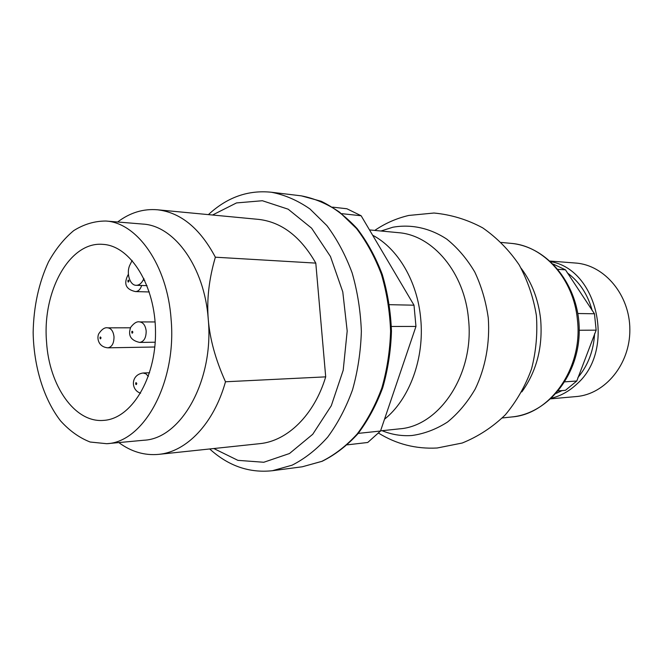 <?xml version="1.0" encoding="UTF-8"?>
<svg xmlns="http://www.w3.org/2000/svg" width="663" height="663" viewBox="0 0 663 663"><rect width="100%" height="100%" fill="white"/><g stroke="black" fill="none" stroke-linecap="round" stroke-linejoin="round"><path stroke-width="0.99" d="M558.287 390.996L565.448 390.308L576.785 381.01L596.153 330.149L594.462 313.773L565.473 269.833L553.34 264.114M550.124 261.056L575.807 263.054C604.656 265.109 629.9 295.134 629.85 329.668C630.123 364.211 605.087 394.352 576.255 396.557L550.878 398.819M577.829 313.516L594.462 313.773M565.473 269.833L558.064 269.319M596.153 330.149L579.222 330.257M564.884 381.83L576.785 381.01M565.448 390.308L558.387 390.872M332.586 207.138L346.906 208.762L361.136 215.757L414.002 305.195L415.966 326.436L380.512 431.025L367.75 442.478L347.362 444.84M143.921 278.501L143.109 280.134C141.294 283.573 138.99 285.297 136.188 285.305C129.716 285.455 125.912 272.485 130.072 264.645L132.144 260.418M361.136 215.757L341.893 213.677M389.488 304.682L414.002 305.195M415.966 326.436L391.394 326.461M358.227 433.387L380.512 431.025M209.69 448.967C228.412 465.965 249.321 473.216 272.427 470.713L292.101 465.177C304.93 458.672 316.79 449.323 327.688 437.124C337.774 423.433 346.061 407.662 352.542 389.803C357.796 371.081 360.738 351.589 361.36 331.326C360.589 311.071 357.514 291.587 352.119 272.874C345.506 255.04 337.102 239.293 326.917 225.635L309.919 208.936C297.554 200.375 284.709 194.814 271.391 192.245C248.086 189.825 227.094 197.284 208.414 214.621M118.818 442.577C131.241 451.743 144.517 455.672 158.664 454.37L259.672 443.671C287.303 441.11 314.196 415.179 325.699 376.857L225.486 381.772C215.55 359.719 209.806 338.868 208.257 319.193C206.649 299.519 209.019 278.858 215.367 257.203L315.795 263.112C300.72 236.716 281.734 222.146 258.835 219.412L157.719 209.806C143.423 208.547 130.064 212.608 117.624 221.997M325.699 376.857L315.795 263.112M171.079 318.994C167.366 265.324 137.324 222.76 105.889 221.028C94.66 221.019 83.936 224.218 73.709 230.625C64.029 238.672 55.617 249.106 48.474 261.943C38.752 283.002 33.647 306.513 33.15 332.494C33.755 366.44 43.683 399.093 60.582 420.897C69.549 430.801 79.419 437.845 90.185 442.03L106.76 443.704C143.854 442.262 176.93 382.219 171.079 318.994M106.76 443.704L143.946 440.232C181.09 438.707 214.091 380.446 208.257 319.193C204.56 267.189 174.584 225.859 143.109 224.094L105.889 221.028M158.664 454.37C186.502 451.843 213.801 423.723 225.486 381.772M215.367 257.203C200.027 228.395 180.808 212.591 157.719 209.806M213.817 448.528L237.901 460.354L263.799 462.26L289.491 453.517L312.737 434.273L331.285 405.748L343.202 370.252L347.188 331.036L342.779 291.869L330.464 256.506L311.61 228.18L288.165 209.193L262.382 200.732L236.5 202.928L212.541 215.011M46.551 341.926C49.12 385.675 74.786 423.06 103.652 420.383C131.15 418.933 155.855 378.987 155.515 332.304C155.498 285.62 130.478 245.733 102.964 244.374C69.516 241.15 42.125 291.629 46.551 341.926M594.603 333.713C593.592 350.818 588.031 365.421 577.912 377.537M561.975 390.64L556.257 393.358M551.575 398.165C560.898 395.852 569.326 391.137 576.868 384.026C615.861 350.304 597.869 269.518 550.837 261.694M567.255 272.816C579.454 281.75 587.774 294.372 592.225 310.674M136.785 383.546C135.625 387.167 135.103 380.305 136.785 383.546M148.338 376.427L146.001 373.857L143.142 373.004M132.873 332.088C131.713 335.76 131.199 328.931 132.873 332.088M139.653 342.431C143.995 341.644 146.167 337.84 146.175 330.994C145.446 325.467 143.291 322.433 139.702 321.911L139.595 321.911M128.987 280.946C127.835 284.651 127.321 277.863 128.987 280.946M135.393 291.579C138.244 291.513 140.341 289.482 141.675 285.48M101.025 337.798C99.931 341.362 99.433 334.716 101.025 337.798M107.862 347.826C111.956 347.056 114.003 343.359 114.003 336.729C113.315 331.301 111.251 328.342 107.829 327.845L107.737 327.845M144.716 280.192L143.109 280.134M271.391 192.245L301.292 195.85L321.199 201.27C334.16 207.627 346.144 216.743 357.133 228.602C367.319 241.904 375.697 257.203 382.286 274.507C387.648 292.64 390.706 311.527 391.468 331.144C390.847 350.777 387.921 369.664 382.692 387.822C376.228 405.151 367.957 420.483 357.879 433.809C346.973 445.718 335.064 454.876 322.152 461.282L302.287 466.785L321.853 461.34C334.591 454.984 346.368 445.859 357.191 433.975C367.194 420.657 375.415 405.317 381.847 387.963C387.059 369.763 389.968 350.835 390.59 331.16C389.827 311.486 386.778 292.557 381.44 274.383C374.885 257.053 366.556 241.738 356.445 228.453L339.58 212.177C327.298 203.831 314.535 198.386 301.292 195.85L300.115 195.709M521.159 268.3C532.008 282.745 538.505 299.817 540.652 319.5C542.889 347.163 536.616 371.297 521.831 391.899M381.001 231.006L392.844 227.235C411.06 223.986 429.897 227.981 446.821 239.161C457.627 247.863 466.943 258.819 474.766 272.021C481.471 286.259 485.979 301.615 488.283 318.074C490.032 343.044 485.415 367.907 475.205 389.032C467.481 402.284 458.257 413.281 447.517 422.041C436.188 429.293 424.337 433.776 411.955 435.508C401.679 436.237 391.717 434.63 382.087 430.701M397.841 232.605L398.654 232.688C432.798 235.274 464.564 272.609 468.492 318.986C474.675 373.667 439.693 426.21 399.358 428.87L380.57 430.859M372.639 235.216C397.866 248.418 417.45 281.385 420.707 318.646C424.685 358.318 409.469 399.325 384.515 419.223M501.361 242.443L511.306 243.387C543.826 245.923 573.735 278.99 577.415 319.765C583.216 367.824 550.315 414.242 511.902 416.944L502.314 417.963M149.573 372.755L143.175 372.996C130.478 374.686 130.719 390.209 140.614 393.184M155.101 321.953L139.628 321.911C136.984 321.257 134.009 323.038 130.719 327.265C127.735 335.387 130.727 340.442 139.711 342.431L155.208 342.216M128.382 274.258C123.293 283.631 125.655 289.399 135.476 291.579L149.291 291.96M130.454 327.804L107.762 327.845C104.878 327.19 101.878 329.155 98.762 333.754C96.773 337.542 97.867 346.956 107.92 347.826L154.811 346.998M147.037 285.654L136.188 285.305M302.287 466.785L272.427 470.713M374.761 230.417C385.128 223.332 396.466 218.342 408.756 215.45L433.992 213.022C451.105 214.638 467.349 219.586 482.705 227.865C497.068 237.868 509.25 250.249 519.245 265.009C527.74 280.772 533.458 297.612 536.392 315.513C537.668 333.63 536.044 351.465 531.519 369.001C525.378 385.974 516.634 401.256 505.305 414.856C492.642 427.129 478.28 436.519 462.21 443.025L437.157 448.006C415.95 449.124 396.408 444.152 378.523 433.088M369.506 229.92L398.654 232.688M511.306 243.387C548.218 246.785 579.288 285.861 579.222 329.992C579.578 374.131 548.773 413.356 511.902 416.944"/></g></svg>
